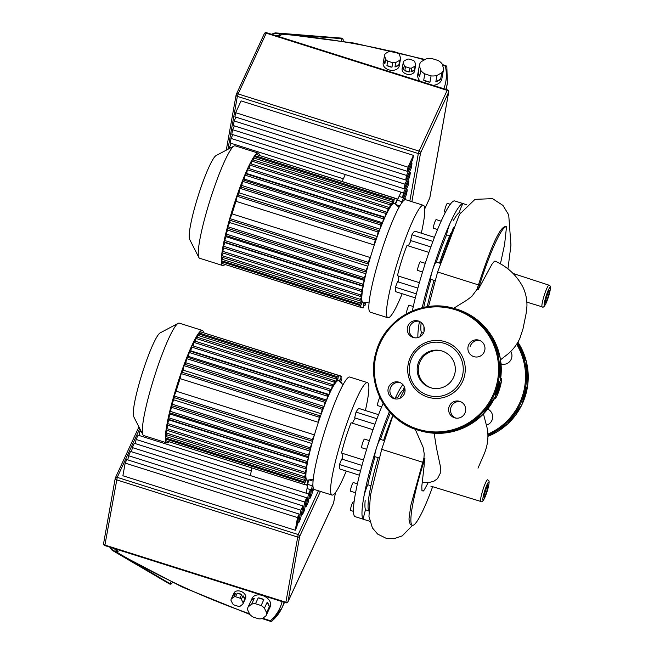 <?xml version="1.0" encoding="UTF-8"?>
<svg xmlns="http://www.w3.org/2000/svg" width="654" height="654" viewBox="0 0 654 654"><rect width="100%" height="100%" fill="white"/><g stroke="black" fill="none" stroke-linecap="round" stroke-linejoin="round"><path stroke-width="0.98" d="M169.059 441.752A58.95 7.595 -72.5 0 1 166.786 442.856A58.95 7.595 -72.5 0 1 166.835 424.994A58.95 7.595 -72.5 0 1 184.616 363.158A58.95 7.595 -72.5 0 1 202.323 330.433A58.95 7.595 -72.5 0 1 203.541 332.641M166.786 442.856L143.741 435.572A58.95 7.595 -72.5 0 1 142.956 434.804A58.95 7.595 -72.5 0 1 143.79 417.71A58.95 7.595 -72.5 0 1 160.32 359.25A58.95 7.595 -72.5 0 1 178.182 323.329A58.95 7.595 -72.5 0 1 179.27 323.15L202.323 330.433M178.182 323.329L160.214 332.861A44.325 5.706 107.5 0 0 146.782 359.872A44.325 5.706 107.5 0 0 134.356 403.829A44.325 5.706 107.5 0 0 133.727 416.68L142.956 434.804M343.105 384.707L338.911 380.841A52.148 6.72 107.5 0 0 338.559 380.628A52.148 6.72 107.5 0 0 337.578 380.791A52.148 6.72 -72.5 0 0 337.202 381.037A52.148 6.72 107.5 0 0 335.87 382.361A52.148 6.72 -72.5 0 0 335.437 382.909A52.148 6.72 107.5 0 0 333.949 385.108A52.148 6.72 -72.5 0 0 333.466 385.901A52.148 6.72 107.5 0 0 331.856 388.811A52.148 6.72 -72.5 0 0 331.341 389.8A52.148 6.72 107.5 0 0 329.616 393.356A52.148 6.72 -72.5 0 0 329.068 394.534A52.148 6.72 107.5 0 0 327.229 398.711L327.899 394.681L326.648 400.076A52.148 6.72 -72.5 0 1 327.229 398.711M187.935 357.411A52.148 6.72 -72.5 0 1 188.36 356.373L326.648 400.076A52.148 6.72 107.5 0 0 324.695 404.891L325.365 400.845L324.073 406.469A52.148 6.72 -72.5 0 1 324.695 404.891M185.172 364.376A52.148 6.72 -72.5 0 1 185.793 362.766L324.073 406.469A52.148 6.72 107.5 0 0 321.997 411.995L322.692 408.104L322.144 409.29L321.335 413.81A52.148 6.72 -72.5 0 1 321.997 411.995M182.27 372.306A52.148 6.72 -72.5 0 1 183.055 370.107L321.335 413.81A52.148 6.72 107.5 0 0 319.095 420.211L319.839 416.058L319.291 417.236L318.384 422.329A52.148 6.72 -72.5 0 1 319.095 420.211M318.384 422.329A52.148 6.72 107.5 0 0 314.427 434.885L176.139 391.182A52.148 6.72 -72.5 0 1 180.103 378.625L318.384 422.329M313.797 437.027A52.148 6.72 -72.5 0 1 314.427 434.885L312.236 439.627L312.007 440.894L313.797 437.027A52.148 6.72 107.5 0 0 311.966 443.535L173.678 399.831A52.148 6.72 -72.5 0 1 174.283 397.648M311.468 445.39A52.148 6.72 -72.5 0 1 311.966 443.535L310.021 447.745L309.792 449.012L311.468 445.39A52.148 6.72 107.5 0 0 310.004 451.088L171.724 407.385A52.148 6.72 -72.5 0 1 172.125 405.782M309.612 452.723A52.148 6.72 -72.5 0 1 310.004 451.088L307.83 456.467L309.612 452.723A52.148 6.72 107.5 0 0 308.459 457.759L170.179 414.047A52.148 6.72 -72.5 0 1 170.4 413.034M308.157 459.198A52.148 6.72 -72.5 0 1 308.459 457.759L306.383 462.926L308.157 459.198A52.148 6.72 107.5 0 0 307.282 463.637L168.994 419.933A52.148 6.72 -72.5 0 1 169.067 419.525M307.167 464.275A52.148 6.72 -72.5 0 1 307.282 463.637L305.255 468.681L307.053 464.904A52.148 6.72 -72.5 0 1 307.167 464.275M307.053 464.904A52.148 6.72 107.5 0 0 306.448 468.763L305.418 468.436M306.301 469.85A52.148 6.72 -72.5 0 1 306.448 468.763L304.445 473.749L306.301 469.85A52.148 6.72 107.5 0 0 305.974 473.112L304.944 472.793M305.917 474.011A52.148 6.72 -72.5 0 1 305.974 473.112L303.963 478.123L305.917 474.011A52.148 6.72 107.5 0 0 305.892 476.611L304.862 476.284M305.933 477.289A52.148 6.72 -72.5 0 1 305.892 476.611L303.832 481.728L305.933 477.289A52.148 6.72 107.5 0 0 306.285 479.071L305.263 478.753M306.464 479.464A52.148 6.72 -72.5 0 1 306.285 479.071L304.11 484.442L306.464 479.464A52.148 6.72 107.5 0 0 307.127 480.077A52.148 6.72 107.5 0 0 307.543 480.11L313.192 479.349M190.576 351.288A52.148 6.72 -72.5 0 1 190.78 350.83L329.068 394.534L330.295 389.277L329.616 393.356M330.303 389.473L331.341 389.8L332.559 384.593L331.856 388.811M332.436 385.566L333.466 385.901L334.693 380.669L333.949 385.108M334.398 382.582L335.437 382.909L336.671 377.571L335.87 382.361M336.164 380.71L337.202 381.037L338.486 375.429L337.578 380.791M251.806 467.912L250.441 475.581M308.541 479.971L306.178 493.198M165.707 437.796L166.754 434.763M165.838 434.191L167.236 430.389M166.32 429.817L168.045 425.313M167.13 424.74L168.994 419.933M168.258 418.985L170.179 414.047M169.705 412.527L171.724 407.385M171.503 405.308L173.678 399.831M173.727 397.191L176.139 391.182M180.103 378.625L181.559 372.077L319.839 415.781M183.055 370.107L184.403 364.131L322.692 407.834M185.793 362.766L187.085 357.141L325.365 400.845M188.36 356.373L189.611 350.977L327.899 394.681M190.78 350.83L192.006 345.574L330.295 389.277M193.094 345.909L194.271 340.889L332.559 384.593M195.358 341.233L196.404 336.965L334.693 380.669M197.492 337.309L198.391 333.867L336.671 377.571M199.47 334.21L200.198 331.725L338.486 375.429M339.508 381.388L341.568 376.263L339.254 381.151M340.579 382.377L341.846 378.977L340.333 382.149M341.601 383.326L341.715 382.582L341.404 383.138M308.426 479.987L307.192 485.276L308.083 480.036M203.181 332.665L341.568 376.263M165.993 440.502L166.615 438.368M224.968 264.437A58.95 7.595 -72.5 0 1 222.695 265.54A58.95 7.595 -72.5 0 1 226.938 228.867A58.95 7.595 -72.5 0 1 247.809 168.168A58.95 7.595 -72.5 0 1 258.232 153.118A58.95 7.595 -72.5 0 1 259.45 155.325M222.695 265.54L199.65 258.256A58.95 7.595 -72.5 0 1 198.857 257.488A58.95 7.595 -72.5 0 1 204.808 218.109A58.95 7.595 -72.5 0 1 224.763 160.884A58.95 7.595 -72.5 0 1 234.091 146.014A58.95 7.595 -72.5 0 1 235.178 145.834L258.232 153.118M234.091 146.014L216.122 155.546A44.325 5.706 107.5 0 0 209.117 166.729A44.325 5.706 107.5 0 0 194.107 209.754A44.325 5.706 107.5 0 0 189.635 239.364L198.857 257.488M246.484 173.972A52.148 6.72 -72.5 0 1 246.689 173.514L384.977 217.218A52.148 6.72 -72.5 0 1 385.247 216.621A52.148 6.72 -72.5 0 1 385.517 216.041A52.148 6.72 107.5 0 1 387.25 212.485A52.148 6.72 -72.5 0 1 387.765 211.495A52.148 6.72 107.5 0 1 389.375 208.585A52.148 6.72 -72.5 0 1 389.849 207.792A52.148 6.72 107.5 0 1 391.337 205.593A52.148 6.72 -72.5 0 1 391.771 205.045A52.148 6.72 107.5 0 1 393.103 203.721A52.148 6.72 -72.5 0 1 393.487 203.476A52.148 6.72 107.5 0 1 394.46 203.312A52.148 6.72 107.5 0 1 394.82 203.525L399.014 207.392M246.689 173.514L247.367 169.705L385.656 213.417L384.977 217.218A52.148 6.72 107.5 0 0 383.138 221.395L383.808 217.365L382.557 222.761A52.148 6.72 -72.5 0 1 383.138 221.395M243.836 180.095A52.148 6.72 -72.5 0 1 244.269 179.057L382.557 222.761A52.148 6.72 107.5 0 0 380.603 227.576L381.274 223.529L379.982 229.153A52.148 6.72 -72.5 0 1 380.603 227.576M241.081 187.06A52.148 6.72 -72.5 0 1 241.702 185.45L379.982 229.153A52.148 6.72 107.5 0 0 377.898 234.68L378.592 230.788L378.053 231.974L377.244 236.495A52.148 6.72 -72.5 0 1 377.898 234.68M238.179 194.99A52.148 6.72 -72.5 0 1 238.955 192.791L377.244 236.495A52.148 6.72 107.5 0 0 375.004 242.896L375.748 238.743L375.2 239.92L374.292 245.013A52.148 6.72 -72.5 0 1 375.004 242.896M374.292 245.013A52.148 6.72 107.5 0 0 370.336 257.57L232.047 213.866A52.148 6.72 -72.5 0 1 236.004 201.309L374.292 245.013M369.706 259.712A52.148 6.72 -72.5 0 1 370.336 257.57L368.145 262.311L367.916 263.578L369.706 259.712A52.148 6.72 107.5 0 0 367.867 266.219L229.587 222.515A52.148 6.72 -72.5 0 1 230.183 220.333M367.376 268.075A52.148 6.72 -72.5 0 1 367.867 266.219L365.921 270.429L365.7 271.696L367.376 268.075A52.148 6.72 107.5 0 0 365.913 273.773L227.633 230.069A52.148 6.72 -72.5 0 1 228.025 228.467M365.521 275.408A52.148 6.72 -72.5 0 1 365.913 273.773L363.738 279.152L365.521 275.408A52.148 6.72 107.5 0 0 364.368 280.443L226.088 236.732A52.148 6.72 -72.5 0 1 226.309 235.718M364.057 281.882A52.148 6.72 -72.5 0 1 364.368 280.443L362.283 285.61L364.057 281.882A52.148 6.72 107.5 0 0 363.191 286.321L224.902 242.618A52.148 6.72 -72.5 0 1 224.976 242.209M362.962 287.588A52.148 6.72 -72.5 0 1 363.191 286.321L361.163 291.365L362.962 287.588A52.148 6.72 107.5 0 0 362.357 291.447L361.327 291.12M362.21 292.534A52.148 6.72 -72.5 0 1 362.357 291.447L360.354 296.434L362.21 292.534A52.148 6.72 107.5 0 0 361.883 295.796L360.853 295.477M361.826 296.695A52.148 6.72 -72.5 0 1 361.883 295.796L359.872 300.807L361.826 296.695A52.148 6.72 107.5 0 0 361.801 299.295L360.771 298.968M361.842 299.973A52.148 6.72 -72.5 0 1 361.801 299.295L359.741 304.412L361.842 299.973A52.148 6.72 107.5 0 0 362.193 301.756L361.172 301.437M362.373 302.148A52.148 6.72 -72.5 0 1 362.193 301.756L360.019 307.127L362.373 302.148A52.148 6.72 107.5 0 0 363.035 302.761A52.148 6.72 107.5 0 0 363.444 302.794L369.101 302.034M392.073 203.394L393.103 203.721L394.395 198.113L393.487 203.476M390.307 205.266L391.337 205.593L392.58 200.255L391.771 205.045M388.337 208.25L389.375 208.585L390.593 203.353L389.849 207.792M386.212 212.158L387.25 212.485L388.468 207.277L387.765 211.495M395.498 204.154L401.041 192.162M342.107 181.452L345.296 174.544M365.799 302.475L364.916 305.819L365.455 302.524M364.335 302.671L363.101 307.96L363.992 302.72M221.894 263.186L222.523 261.052M221.616 260.48L222.654 257.447M221.747 256.875L223.145 253.073M222.229 252.501L223.954 247.997M223.039 247.425L224.902 242.618M224.167 241.669L226.088 236.732M225.614 235.211L227.633 230.069M227.412 227.993L229.587 222.515M229.628 219.875L232.047 213.866M236.004 201.309L237.459 194.761L375.748 238.465M385.656 213.417L386.203 212.231L385.517 216.041M395.417 204.073L397.477 198.947L395.163 203.835M238.955 192.791L240.312 186.815L378.592 230.519M241.702 185.45L242.986 179.825L381.274 223.529M244.269 179.057L245.52 173.662L383.808 217.365M247.367 169.705L247.915 168.258L386.203 211.961M249.002 168.593L250.18 163.574L388.468 207.277M251.267 163.917L252.313 159.65L390.593 203.353M253.392 159.993L254.3 156.551L392.58 200.255M255.379 156.895L256.106 154.409L394.395 198.113M259.09 155.35L397.477 198.947M346.26 471.044A58.95 7.595 -72.5 0 1 331.962 495.062A58.95 7.595 -72.5 0 1 342.394 436.856A58.95 7.595 -72.5 0 1 367.491 382.639A58.95 7.595 -72.5 0 1 365.39 410.508M331.962 495.062L314.296 489.478A58.95 7.595 -72.5 0 1 324.727 431.272A58.95 7.595 -72.5 0 1 349.825 377.056L367.491 382.639M354.035 502.035L353.266 501.798A4.537 0.58 107.5 0 0 351.337 505.967A4.537 0.58 107.5 0 0 350.536 510.439L353.397 511.346M357.378 483.837L353.274 482.546A4.537 0.58 107.5 0 0 351.345 486.715A4.537 0.58 107.5 0 0 350.544 491.195L355.531 492.773M369.363 440.649L364.466 439.104A4.537 0.58 107.5 0 0 362.529 443.273A4.537 0.58 107.5 0 0 361.727 447.753L366.641 449.298M379.876 397.313A4.537 0.58 107.5 0 0 378.347 401.09A4.537 0.58 107.5 0 0 377.538 405.562L381.658 406.87M352.457 423.22A22.677 2.918 -72.5 0 1 355.343 418.045M365.177 500.572A63.487 8.175 107.5 0 0 365.553 509.801A9.066 1.169 107.5 0 0 363.747 519.374A72.553 9.344 -72.5 0 1 363.706 519.358A72.553 9.344 -72.5 0 1 363.763 497.375A72.553 9.344 -72.5 0 1 376.549 447.728A72.553 9.344 -72.5 0 1 389.383 411.668M383.162 403.297A72.553 9.344 107.5 0 0 367.973 445.014A72.553 9.344 107.5 0 0 355.13 516.652L363.706 519.358M380.473 439.431A9.066 1.169 107.5 0 0 380.407 439.39A9.066 1.169 107.5 0 0 376.549 447.728A9.066 1.169 107.5 0 0 374.938 456.68L379.14 458.004M390.422 412.813A63.487 8.175 107.5 0 0 380.481 439.406M404.344 386.923A9.066 1.169 107.5 0 0 403.338 389.947A63.487 8.175 107.5 0 0 397.607 397.64M394.942 398.809A72.553 9.344 -72.5 0 1 402.807 384.56M396.218 397.199A9.066 1.169 107.5 0 0 394.959 398.817M363.747 519.374A9.066 1.169 107.5 0 0 363.755 519.374L369.739 521.271M375.028 456.713A63.487 8.175 107.5 0 0 367.81 484.737A9.066 1.169 107.5 0 0 363.763 497.375A9.066 1.169 107.5 0 0 363.755 500.122M391.942 385.361A72.553 9.344 107.5 0 0 390.356 388.141M404.09 390.176L403.338 389.947M342.377 459.247A22.677 2.918 -72.5 0 1 342.925 453.5M367.81 484.737L370.924 485.726M365.553 509.801L368.643 510.782M373.033 429.727L351.075 422.786A31.744 4.088 -72.5 0 0 341.535 453.059L363.477 459.991M359.414 475.205L340.162 469.114A31.744 4.088 -72.5 0 1 339.483 464.528L341.682 459.026L361.964 465.435M339.483 464.528L360.444 471.158M377.006 418.732L356.013 412.094L354.672 417.832L374.979 424.25M356.013 412.094A31.744 4.088 -72.5 0 1 359.291 408.578L378.552 414.669M402.169 293.728A58.95 7.595 -72.5 0 1 387.871 317.746A58.95 7.595 -72.5 0 1 398.302 259.54A58.95 7.595 -72.5 0 1 423.4 205.323A58.95 7.595 -72.5 0 1 421.299 233.192M387.871 317.746L370.205 312.162A58.95 7.595 -72.5 0 1 380.636 253.956A58.95 7.595 -72.5 0 1 405.733 199.74L423.4 205.323M413.287 306.522L409.183 305.23A4.537 0.58 107.5 0 0 407.254 309.399A4.537 0.58 107.5 0 0 406.428 313.863M425.272 263.333L420.367 261.788A4.537 0.58 107.5 0 0 418.437 265.957A4.537 0.58 107.5 0 0 417.636 270.437L422.549 271.982M441.18 221.183L436.185 219.605A4.537 0.58 107.5 0 0 434.248 223.774A4.537 0.58 107.5 0 0 433.447 228.246L437.567 229.554M450.304 204.318L447.361 203.386A4.537 0.58 107.5 0 0 445.423 207.555A4.537 0.58 107.5 0 0 444.622 212.035L445.472 212.297M408.366 245.904A22.677 2.918 -72.5 0 1 411.252 240.729M417.914 337.587A72.553 9.344 -72.5 0 1 419.427 321.441M422.198 307.732A72.553 9.344 -72.5 0 1 432.457 270.413A72.553 9.344 -72.5 0 1 450.524 222.197A9.066 1.169 107.5 0 0 446.592 234.868A63.487 8.175 107.5 0 0 436.39 262.091M452.127 219.883A9.066 1.169 107.5 0 0 450.524 222.197A72.553 9.344 -72.5 0 1 463.294 203.664A72.553 9.344 -72.5 0 1 463.343 203.68L454.767 200.966A72.553 9.344 107.5 0 0 423.882 267.699A72.553 9.344 107.5 0 0 412.322 310.993M409.69 326.837A72.553 9.344 107.5 0 0 409.33 331.48M436.381 262.115A9.066 1.169 107.5 0 0 436.316 262.074A9.066 1.169 107.5 0 0 432.457 270.413A9.066 1.169 107.5 0 0 430.847 279.364L435.041 280.689M466.825 204.784L463.302 203.672A9.066 1.169 107.5 0 0 463.294 203.664A9.066 1.169 107.5 0 0 459.247 212.632A63.487 8.175 107.5 0 0 453.516 220.324M421.086 323.256A63.487 8.175 107.5 0 0 421.462 332.485A9.066 1.169 107.5 0 0 420.269 336.573M419.476 321.466A9.066 1.169 107.5 0 0 419.664 322.806M430.937 279.397A63.487 8.175 107.5 0 0 423.727 307.388M460.334 212.975L459.247 212.632M449.707 235.857L446.592 234.868M398.286 281.931A22.677 2.918 -72.5 0 1 398.834 276.184M421.462 332.485L423.424 333.107M428.942 252.411L406.984 245.471A31.744 4.088 -72.5 0 0 397.444 275.743L419.386 282.675M415.323 297.889L396.071 291.798A31.744 4.088 -72.5 0 1 395.392 287.212L397.583 281.711L417.873 288.12M395.392 287.212L416.353 293.842M432.915 241.416L411.922 234.778L410.573 240.517L430.888 246.934M411.922 234.778A31.744 4.088 -72.5 0 1 415.2 231.263L434.46 237.353M266.595 612.684L264.429 608.195L267.151 602.293L269.317 606.781L266.595 612.684A9.973 6.957 24.8 0 1 266.178 615.479A9.973 6.957 24.8 0 1 266.047 615.733L262.597 618.439A9.973 6.957 24.8 0 1 258.739 618.839L253.123 617.057A9.973 6.957 24.8 0 1 249.812 614.4L247.645 609.912A9.973 6.957 24.8 0 1 248.062 607.116A9.973 6.957 24.8 0 1 248.185 606.863L250.915 600.961A9.973 6.957 24.8 0 1 254.365 598.255L251.643 604.157A9.973 6.957 24.8 0 1 255.493 603.756L258.224 597.862A9.973 6.957 24.8 0 1 261.085 598.435A9.973 6.957 24.8 0 1 263.84 599.636L261.118 605.539L255.493 603.756M248.062 607.116L252.15 598.263A9.973 6.957 24.8 0 1 262.45 595.483A9.973 6.957 24.8 0 1 270.266 606.634L266.178 615.479M243.1 602.816L241.375 599.26L243.01 595.72L244.735 599.277L243.1 602.816A6.352 4.431 24.8 0 1 242.871 604.083L240.132 606.225A6.352 4.431 24.8 0 1 238.538 606.389L234.075 604.983A6.352 4.431 24.8 0 1 232.71 603.879L230.985 600.331A6.352 4.431 24.8 0 1 231.214 599.064L232.849 595.524A6.352 4.431 24.8 0 1 232.914 595.369A6.352 4.431 24.8 0 1 235.587 593.374L233.952 596.914A6.352 4.431 24.8 0 1 235.546 596.75L237.181 593.211A6.352 4.431 24.8 0 1 239.47 593.595A6.352 4.431 24.8 0 1 241.637 594.617L240.002 598.157L235.546 596.75M232.914 595.369L234.001 593.006A6.352 4.431 24.8 0 1 240.558 591.241A6.352 4.431 24.8 0 1 245.528 598.336L244.441 600.699A6.352 4.431 24.8 0 1 244.367 600.846M242.871 604.083L244.506 600.544A6.352 4.431 24.8 0 1 244.441 600.699M243.01 595.72A6.352 4.431 24.8 0 1 244.735 599.277M232.849 595.524L235.587 593.374M233.952 596.914L231.214 599.064M237.181 593.211L241.637 594.617M240.002 598.157A6.352 4.431 24.8 0 1 241.375 599.26M250.915 600.961L254.365 598.255M251.643 604.157L248.185 606.863M258.224 597.862L263.84 599.636M267.151 602.293A9.973 6.957 24.8 0 1 269.317 606.781M261.118 605.539A9.973 6.957 24.8 0 1 264.429 608.195M295.273 530.239L296.9 526.715L299.164 514.052L126.786 459.574L125.159 463.097L122.895 475.76L295.273 530.239L297.529 517.576L125.159 463.097M127.824 459.901L128.568 455.724L300.938 510.202L298.682 522.865L297.644 522.538M298.682 522.865L300.66 518.573L302.925 505.91L130.547 451.432L128.568 455.724M131.585 451.759L132.329 447.581L304.699 502.059L302.442 514.731L301.404 514.404M302.442 514.731L304.421 510.439L306.685 497.768L134.307 443.289L132.329 447.581M135.345 443.616L136.089 439.447L308.459 493.925L306.203 506.588L305.165 506.261M306.203 506.588L308.181 502.297L310.446 489.633L307.012 488.546M251.267 470.929L138.076 435.155L136.089 439.447M307.756 484.369L312.228 485.783L309.963 498.446L308.933 498.119M139.106 435.482L139.85 431.305L141.428 431.804M313.029 481.115L309.154 479.889M309.963 498.446L311.95 494.154L313.127 487.549M313.912 489.257L313.724 490.304L314.141 489.413M139.85 431.305L140.479 429.94M312.874 484.377L312.228 485.783M310.446 489.633L308.459 493.925M306.685 497.768L304.699 502.059M299.164 514.052L297.529 517.576M302.925 505.91L300.938 510.202M249.501 613.754A529.127 369.069 24.8 0 1 117.859 552.834A1.815 1.275 -169.9 0 1 116.625 551.338A1.815 1.815 0 0 0 117.491 553.219L118.096 551.535L116.927 551.216L114.139 548.526M424.83 73.894L431.076 75.872L429.94 82.2A12.246 8.633 -169.9 0 1 426.686 81.513A12.246 8.633 -169.9 0 1 423.702 80.229L424.83 73.894A12.246 8.633 -169.9 0 1 420.767 70.346L419.639 76.681A12.246 8.633 -169.9 0 1 418.241 71.973L419.369 65.645A12.246 8.633 -169.9 0 1 419.443 65.065A12.246 8.633 -169.9 0 1 421.192 61.697L426.032 58.958A12.246 8.633 -169.9 0 1 431.918 58.558L438.164 60.528A12.246 8.633 -169.9 0 1 442.218 64.076L443.625 68.784A12.246 8.633 -169.9 0 1 443.551 69.365A12.246 8.633 -169.9 0 1 441.802 72.733L440.665 79.069L435.826 81.799L436.962 75.463L441.802 72.733M420.301 81.292A12.246 8.633 -169.9 0 1 417.751 74.564L419.443 65.065M405.488 66.733L409.944 68.147L409.265 71.94A6.352 4.472 -169.9 0 1 406.902 71.531A6.352 4.472 -169.9 0 1 404.81 70.534L405.488 66.733A6.352 4.472 -169.9 0 1 404.278 65.678L403.6 69.471A6.352 4.472 -169.9 0 1 402.562 66.291A6.352 4.472 -169.9 0 1 402.602 66.119L403.281 62.318A6.352 4.472 -169.9 0 1 403.82 61.133L407.279 59.187A6.352 4.472 -169.9 0 1 409.036 59.064L413.492 60.47A6.352 4.472 -169.9 0 1 414.701 61.533L415.707 64.893A6.352 4.472 -169.9 0 1 415.159 66.07L414.481 69.872L411.031 71.826L411.709 68.024L415.159 66.07M415.086 68.343A6.352 4.472 -169.9 0 1 415.061 68.523L414.611 71.049A6.352 4.472 -169.9 0 1 406.453 74.066A6.352 4.472 -169.9 0 1 402.112 68.817L402.562 66.291M387.716 61.133L392.784 62.735L391.991 67.166A8.159 5.755 -169.9 0 1 389.318 66.659A8.159 5.755 -169.9 0 1 386.923 65.564L387.716 61.133A8.159 5.755 -169.9 0 1 385.664 59.342L384.871 63.773A8.159 5.755 -169.9 0 1 383.734 59.947L384.527 55.516A8.159 5.755 -169.9 0 1 384.527 55.484A8.159 5.755 -169.9 0 1 385.443 53.522L389.375 51.306A8.159 5.755 -169.9 0 1 392.343 51.102L397.419 52.704A8.159 5.755 -169.9 0 1 399.471 54.495L400.608 58.32A8.159 5.755 -169.9 0 1 400.6 58.353A8.159 5.755 -169.9 0 1 399.684 60.307L398.899 64.738L394.959 66.961L395.752 62.531L399.684 60.307M400.6 58.353L399.242 65.948A8.159 5.755 -169.9 0 1 388.754 69.823A8.159 5.755 -169.9 0 1 383.17 63.078L384.527 55.484M399.815 62.751L400.591 58.386M398.899 64.738A8.159 5.755 -169.9 0 1 394.959 66.961M384.871 63.773L383.734 59.947M384.527 55.516L385.664 59.342M391.991 67.166L386.923 65.564M395.752 62.531A8.159 5.755 -169.9 0 1 392.784 62.735M409.265 71.94L404.81 70.534M403.6 69.471L402.602 66.119M403.281 62.318L404.278 65.678M414.481 69.872A6.352 4.472 -169.9 0 1 411.031 71.826M415.061 68.523A6.352 4.472 -169.9 0 1 415.028 68.695L415.707 64.893M411.709 68.024A6.352 4.472 -169.9 0 1 409.944 68.147M419.639 76.681L418.241 71.973M419.369 65.645L420.767 70.346M440.665 79.069A12.246 8.633 -169.9 0 1 435.826 81.799M429.94 82.2L423.702 80.229M443.551 69.365L441.851 78.864A12.246 8.633 -169.9 0 1 433.185 85.363M436.962 75.463A12.246 8.633 -169.9 0 1 431.076 75.872M405.554 199.699L405.75 198.587L405.235 199.707M403.6 200.713L406.486 194.459L407.311 189.848L401.858 201.653L397.321 200.214M396.087 204.694L399.872 205.887M406.289 189.529L407.311 189.848M231.009 147.649L229.489 147.175L231.246 143.365M399.079 196.404L402.594 197.516L408.047 185.72L408.873 181.109L403.42 192.914L231.042 138.435L232.808 134.626M231.042 138.435L230.224 143.038L343.334 178.787M407.851 180.79L408.873 181.109M232.603 129.696L231.786 134.299L404.156 188.777L409.608 176.981L410.434 172.378L404.981 184.175L232.603 129.696L234.369 125.887M409.412 172.051L410.434 172.378M405.717 180.046L411.17 168.242L411.987 163.639L406.543 175.435L405.717 180.046L233.339 125.568L234.165 120.957L235.922 117.148M229.235 148.597L229.489 147.175M406.543 175.435L234.165 120.957M404.981 184.175L404.156 188.777M403.42 192.914L402.594 197.516M401.858 201.653L401.589 203.173M410.965 163.312L411.987 163.639M407.279 171.307L412.731 159.502L413.467 155.374L408.014 167.171L407.279 171.307L234.9 116.829L235.644 112.692L408.014 167.171M413.467 155.374L241.089 100.896L235.644 112.692M276.985 36.003L280.836 35.381L279.691 34.956L275.718 35.602M415.2 429.22L423.097 447.181L424.233 453.892L423.939 457.955L424.928 458.413C423.481 467.823 424.495 462.452 424.184 465.296L421.814 486.265L421.944 490.565L423.138 491.097L424.176 490.059L428.223 482.587M424.928 458.413A63.52 8.183 107.5 0 0 412.355 525.26A63.52 8.183 107.5 0 0 432.67 486.69M412.363 525.268L410.221 524.59L408.963 519.153L410.826 505.403L423.939 457.955M500.514 359.79L508.133 353.855C513.243 349.457 517.159 344.274 519.897 338.298L523.028 328.725L526.135 313.462L526.952 306.047C527.042 299.238 525.685 292.886 522.881 287C516.725 275.342 507.471 266.709 495.135 261.118L494.408 261.224L491.931 264.281L478.139 289.64L476.962 289.46L471.845 296.352L466.981 300.055L453.647 308.296M476.962 289.46L478.434 284.899C489.143 252.706 499.926 223.995 506.515 226.799A63.52 8.183 107.5 0 0 478.139 289.64M506.515 226.799L504.586 244.531L500.408 263.946M453.361 227.706L440.469 263.382M478.434 284.899L437.6 271.999L459.5 214.373L474.984 199.356L492.56 198.644L502.967 205.43L508.722 214.913L510.938 245.119L507.945 268.99M368.774 511.036A63.52 8.183 -72.5 0 1 378.143 457.694M383.596 440.395A63.52 8.183 -72.5 0 1 392.891 415.339M424.054 331.447A63.52 8.183 -72.5 0 1 423.996 326.787M427.193 306.742A63.52 8.183 -72.5 0 1 434.052 280.378M439.504 263.08A63.52 8.183 -72.5 0 1 450.72 233.511M418.07 363.608A19.228 19.064 105.2 0 1 441.286 350.797A19.228 19.064 105.2 0 1 454.432 375.102A19.228 19.064 105.2 0 1 431.215 387.912A19.228 19.064 105.2 0 1 418.07 363.608M431.779 388.051A19.228 19.064 105.2 0 1 419.198 363.918A19.228 19.064 105.2 0 1 441.851 350.961M463.915 378.086A29.021 28.776 105.2 0 1 427.749 397.092A29.021 28.776 105.2 0 1 409.036 360.746A29.021 28.776 105.2 0 1 445.202 341.74A29.021 28.776 105.2 0 1 463.915 378.086M461.977 377.489A27.206 26.977 105.2 0 1 428.068 395.302A27.206 26.977 105.2 0 1 410.524 361.221A27.206 26.977 105.2 0 1 444.434 343.407A27.206 26.977 105.2 0 1 461.977 377.489M418.388 321.032A8.616 8.543 105.2 0 1 423.996 331.66A8.616 8.543 105.2 0 1 413.205 337.472A8.616 8.543 105.2 0 1 407.597 326.845A8.616 8.543 105.2 0 1 418.388 321.032M484.581 350.994A8.616 8.543 105.2 0 1 474.183 356.732A8.616 8.543 105.2 0 1 468.289 345.843A8.616 8.543 105.2 0 1 478.695 340.105A8.616 8.543 105.2 0 1 484.581 350.994M460.351 401.581A8.616 8.543 -74.8 0 0 455.871 418.102M454.563 417.8A8.616 8.543 105.2 0 1 448.955 407.172A8.616 8.543 105.2 0 1 459.746 401.36A8.616 8.543 105.2 0 1 465.354 411.987A8.616 8.543 105.2 0 1 454.563 417.8M399.717 382.418A8.616 8.543 -74.8 0 0 395.229 398.932M388.37 387.838A8.616 8.543 105.2 0 1 398.768 382.099A8.616 8.543 105.2 0 1 404.663 392.989A8.616 8.543 105.2 0 1 394.256 398.727A8.616 8.543 105.2 0 1 388.37 387.838M479.635 340.423A8.616 8.543 -74.8 0 0 470.21 346.367M419.001 321.253A8.616 8.543 -74.8 0 0 414.513 337.775M501.029 364.025A8.616 8.543 -74.8 0 0 510.799 351.394M486.568 425.141A8.616 8.543 -74.8 0 0 487.688 409.061M502.117 364.262A8.616 8.543 105.2 0 1 501.005 363.714M165.936 436.529L304.216 480.232M166.067 432.923L304.347 476.627M166.549 428.55L304.829 472.253M167.359 423.473L305.639 467.185M168.479 417.718L306.767 461.422M169.934 411.26L308.214 454.971M171.732 404.041L310.021 447.745M173.948 395.923L312.236 439.627M181.011 373.532L319.291 417.236M183.856 365.586L322.144 409.29M186.537 358.596L324.817 402.3M189.063 352.432L327.352 396.136M191.458 347.021L329.747 390.732M193.731 342.344L332.011 386.048M195.857 338.42L334.145 382.124M197.843 335.322L336.131 379.026M199.658 333.18L337.938 376.884M338.502 375.576L341.404 376.5M166.214 439.235L304.502 482.938M304.323 484.091L307.192 484.998M340.66 378.879L341.69 379.206M340.783 382.565L341.56 382.811M363.877 305.214L364.916 305.549M360.231 306.775L363.101 307.682M222.123 261.919L360.411 305.622M221.837 259.213L360.125 302.916M221.968 255.608L360.256 299.311M222.458 251.234L360.738 294.938M223.267 246.157L361.548 289.869M224.387 240.402L362.676 284.106M225.834 233.944L364.123 277.656M227.641 226.725L365.921 270.429M229.856 218.608L368.145 262.311M236.92 196.216L375.2 239.92M394.411 198.26L397.313 199.184M249.632 165.029L387.92 208.732M251.765 161.105L390.054 204.808M253.752 158.006L392.032 201.71M255.567 155.865L393.847 199.568M239.765 188.27L378.053 231.974M242.446 181.281L380.726 224.984M244.972 175.117L383.26 218.82M171.896 583.254A1.815 1.283 -143.8 0 1 171.798 583.409A1.815 1.283 -143.8 0 1 169.795 583.523L169.419 583.908A1.815 1.815 0 0 0 171.798 583.409L172.509 582.452M284.506 602.367L281.972 607.844A77.09 53.767 -155.2 0 1 272.399 620.63A1.815 1.243 -131.7 0 1 272.187 620.924A1.815 1.243 -131.7 0 1 270.437 620.752L270.429 621.3A1.815 1.815 0 0 0 272.187 620.924L281.972 607.844A77.09 53.767 -155.2 0 0 284.049 602.22M138.926 426.89L115.374 477.861A1.815 1.815 0 0 0 115.235 478.303L103.585 543.531A1.815 1.815 0 0 0 104.828 545.583L117.246 477.355A1.815 1.267 -155.2 0 0 115.374 477.861A1.815 1.267 -155.2 0 0 115.308 478.082A1.815 1.275 10.1 0 0 115.235 478.303A1.815 1.275 10.1 0 0 116.477 479.807L297.423 536.991A1.815 1.275 10.1 0 0 299.687 536.354A1.815 1.267 -155.2 0 0 298.199 534.547L285.773 602.767A1.815 1.815 0 0 0 287.973 601.803A1.815 1.267 -155.2 0 0 288.038 601.582A1.815 1.275 -169.9 0 1 285.782 602.22L104.828 545.035A1.815 1.275 -169.9 0 1 103.585 543.531A1.815 1.275 -169.9 0 1 103.659 543.311M333.646 502.607A1.815 1.275 -169.9 0 1 333.638 502.836A1.815 1.275 -169.9 0 1 333.565 503.057A1.815 1.267 24.8 0 1 333.499 503.278A1.815 1.267 24.8 0 1 333.377 503.474M318.416 490.778L298.199 534.547L117.246 477.355L139.784 428.583M335.445 492.536L333.565 503.057L288.038 601.582L299.687 536.354L320.452 491.424M282.111 601.615A75.275 52.508 24.8 0 1 270.437 620.752A529.127 369.069 24.8 0 1 262.802 618.283M118.096 551.535L115.39 548.919M171.078 581.766L169.795 583.523L136.67 564.075M116.747 552.377L112.447 549.851L112.079 550.235L169.419 583.908M112.447 549.851A2.722 1.897 24.8 0 1 111.008 547.537M343.195 41.21L343.178 39.894A1.815 1.815 0 0 0 341.502 38.112L341.584 38.66A1.815 1.275 -1 0 1 343.178 39.894A1.815 1.275 -1 0 1 343.162 40.066M442.562 65.204A529.127 372.984 -169.9 0 1 445.325 66.07A1.815 1.234 -13 0 1 446.862 66.929A1.815 1.815 0 0 0 445.644 65.604L445.325 66.07A75.275 53.064 -169.9 0 1 443.821 88.731M429.858 197.459A1.815 1.275 -169.9 0 1 429.85 197.696A1.815 1.275 -169.9 0 1 429.776 197.917A1.815 1.267 24.8 0 1 429.711 198.137A1.815 1.267 24.8 0 1 429.588 198.334M411.873 201.677L420.579 152.922A1.815 1.267 -155.2 0 0 419.091 151.115L418.323 153.559A1.815 1.275 10.1 0 0 420.579 152.922L448.66 92.157A1.815 1.275 10.1 0 0 448.734 91.936A1.815 1.815 0 0 0 447.491 89.892L447.173 90.35A1.815 1.267 24.8 0 1 448.66 92.157L429.776 197.917L424.765 208.765M264.281 33.885A1.815 1.267 24.8 0 1 264.347 33.665A1.815 1.267 24.8 0 1 266.219 33.166L266.546 32.7A1.815 1.815 0 0 0 264.347 33.665L236.266 94.438A1.815 1.267 -155.2 0 0 236.2 94.65A1.815 1.275 10.1 0 0 236.127 94.879A1.815 1.275 10.1 0 0 237.369 96.375L238.138 93.931A1.815 1.267 -155.2 0 0 236.266 94.438A1.815 1.815 0 0 0 236.127 94.879L226.259 150.175M238.138 93.931L266.219 33.166L447.173 90.35L419.091 151.115L238.138 93.931M227.927 149.284L237.369 96.375L418.323 153.559L409.845 201.04M279.454 34.891A1.815 1.267 24.8 0 1 279.528 34.67A1.815 1.267 24.8 0 1 281.4 34.163L281.318 33.624A1.815 1.815 0 0 0 279.528 34.67L279.372 35.014M280.836 35.381L281.4 34.163A529.127 372.984 -169.9 0 1 390.512 51.126M397.567 52.802A529.127 372.984 -169.9 0 1 424.462 59.849M445.758 89.336A77.09 54.339 10.1 0 0 447.344 83.303L446.862 66.929M271.99 34.425A1.815 1.267 24.8 0 1 272.751 34.531A2.722 1.921 -169.9 0 1 275.285 33.411L275.203 32.872L341.502 38.112M275.285 33.411L280.362 33.812M300.072 35.373L341.584 38.66L341.625 40.949M487.622 479.783A11.355 1.463 -72.5 0 1 487.631 479.791A11.355 1.463 -72.5 0 0 482.791 490.23A11.355 1.463 -72.5 0 0 480.788 501.438C482.251 502.959 484.361 499.64 487.107 491.473A9.54 1.226 107.5 0 0 488.775 482.055A9.54 1.226 107.5 0 0 484.72 490.827A9.54 1.226 107.5 0 0 483.036 500.245A9.54 1.226 107.5 0 0 487.091 491.473C490.516 479.521 488.849 480.911 487.631 479.791M480.796 501.438A11.355 1.463 -72.5 0 1 480.788 501.438L430.863 486.143M484.001 497.204A6.352 0.818 -72.5 0 1 485.121 490.933A6.352 0.818 -72.5 0 1 487.819 485.096A6.352 0.818 -72.5 0 1 486.699 491.367A6.352 0.818 -72.5 0 1 484.001 497.204M497.122 388.558A9.54 1.226 107.5 0 0 495.446 397.975A9.54 1.226 107.5 0 0 499.501 389.204A9.54 1.226 107.5 0 0 501.177 379.786A9.54 1.226 107.5 0 0 497.122 388.558M496.402 394.934A6.352 0.818 -72.5 0 1 497.522 388.664A6.352 0.818 -72.5 0 1 500.22 382.827A6.352 0.818 -72.5 0 1 499.1 389.097A6.352 0.818 -72.5 0 1 496.402 394.934M542.158 306.824A11.355 1.463 -72.5 0 1 542.15 306.824A11.355 1.463 -72.5 0 1 544.153 295.616A11.355 1.463 -72.5 0 1 548.984 285.169A11.355 1.463 -72.5 0 1 548.992 285.177C550.21 286.297 551.878 284.907 548.469 296.859A9.54 1.226 107.5 0 0 550.137 287.441A9.54 1.226 107.5 0 0 546.082 296.213A9.54 1.226 107.5 0 0 544.398 305.631A9.54 1.226 107.5 0 0 548.453 296.859C545.722 305.017 543.613 308.345 542.15 306.824L526.862 302.14M545.362 302.589A6.352 0.818 -72.5 0 1 546.482 296.319A6.352 0.818 -72.5 0 1 549.18 290.482A6.352 0.818 -72.5 0 1 548.06 296.752A6.352 0.818 -72.5 0 1 545.362 302.589M422.255 482.529L429.22 482.48L433.986 481.164L437.477 478.703L440.256 473.283L440.322 466.098L436.447 447.843L434.133 433.234M422.533 462.214L381.691 449.314L392.997 415.445M457.367 309.358A63.487 62.956 105.2 0 1 500.318 380.644L500.204 357.959L492.168 336.818L477.256 319.896L457.367 309.358A63.487 62.956 105.2 0 0 454.914 308.639L453.222 308.181A63.487 62.956 105.2 0 1 455.674 308.901A63.487 62.956 105.2 0 1 496.615 388.419A63.487 62.956 105.2 0 1 419.95 430.716A63.487 62.956 105.2 0 1 417.497 429.997A63.487 62.956 105.2 0 1 376.557 350.479A63.487 62.956 105.2 0 1 453.222 308.181C421.258 298.616 384.454 319.593 376.042 352.163C366.126 383.939 385.77 420.833 417.497 429.997L421.642 431.174A63.487 62.956 105.2 0 0 495.217 396.806L482.57 414.849L464.577 427.454L443.42 433.12L421.642 431.174M499.836 383.113A63.487 62.956 105.2 0 1 498.307 388.877A63.487 62.956 105.2 0 1 496.247 394.493M455.29 309.734A62.58 62.056 105.2 0 1 495.65 388.116A62.58 62.056 105.2 0 1 417.661 429.098A62.58 62.056 105.2 0 1 377.301 350.716A62.58 62.056 105.2 0 1 455.29 309.734M517.208 343.293A63.487 62.956 105.2 0 1 523.584 395.744A63.487 62.956 105.2 0 1 487.884 435.188M517.886 342.165A63.487 62.956 105.2 0 1 525.276 396.201A63.487 62.956 105.2 0 1 487.884 436.341L507.741 423.89L521.761 405.022L527.917 383.44L526.445 361.907L517.894 342.156M516.619 344.225A62.58 62.056 105.2 0 1 487.851 434.142M306.301 479.815L307.127 480.077M337.66 380.342L338.559 380.628M304.445 473.749L166.165 430.046M303.832 481.728L165.544 438.025M303.963 478.123L165.675 434.419M304.11 484.442L165.83 440.739M304.208 484.336L307.192 485.276M168.094 419.222L306.383 462.926M171.348 405.537L309.628 449.241M169.541 412.764L307.83 456.467M173.563 397.419L311.844 441.123M166.974 424.977L305.255 468.681M341.846 378.977L340.775 378.633M341.715 382.582L340.644 382.238M362.21 302.5L363.035 302.761M393.561 203.026L394.46 203.312M360.354 296.434L222.066 252.73M359.741 304.412L221.453 260.709M359.872 300.807L221.583 257.104M360.019 307.127L221.739 263.423M224.003 241.906L362.283 285.61M227.257 228.221L365.537 271.925M225.45 235.448L363.738 279.152M229.472 220.104L367.752 263.807M363.828 305.475L364.916 305.819M366.036 302.442L366.894 302.72M360.117 307.02L363.101 307.96M222.875 247.662L361.163 291.365M384.397 440.649L380.407 439.39M440.305 263.333L436.316 262.074M287.973 601.803L333.499 503.278A1.815 1.815 0 0 0 333.638 502.836L335.486 492.478M285.773 602.767L104.828 545.583M270.429 621.3L262.074 618.594M117.491 553.219L182.188 587.006L249.836 614.425M109.766 547.145L112.079 550.235M424.765 208.83L429.711 198.137A1.815 1.815 0 0 0 429.85 197.696L448.734 91.936M266.546 32.7L447.491 89.892M445.644 65.604L442.374 64.582M425.116 59.481L353.855 43.05L281.318 33.624M446.241 89.492L447.344 83.303M271.402 34.237L275.203 32.872M487.017 486.061L483.895 495.953M494.015 399.242L495.724 398.131L496.844 396.201L499.509 389.204C502.926 377.252 501.25 378.641 500.032 377.522M499.582 383.653L497.539 388.664L496.345 393.888M548.387 291.447L545.256 301.339M483.453 413.941L487.287 428.607C488.718 437.011 487.704 445.423 484.23 453.827L478 468.15M399.905 398.302L404.924 388.819M513.153 273.495L548.992 285.177M412.551 525.309L402.259 535.879L393.945 538.724L386.162 538.299L377.66 534.097L372.388 527.909L368.946 516.447L370.409 495.487L381.691 449.314M437.6 272.007L428.534 306.554M499.852 383.097L496.247 394.509"/></g></svg>
